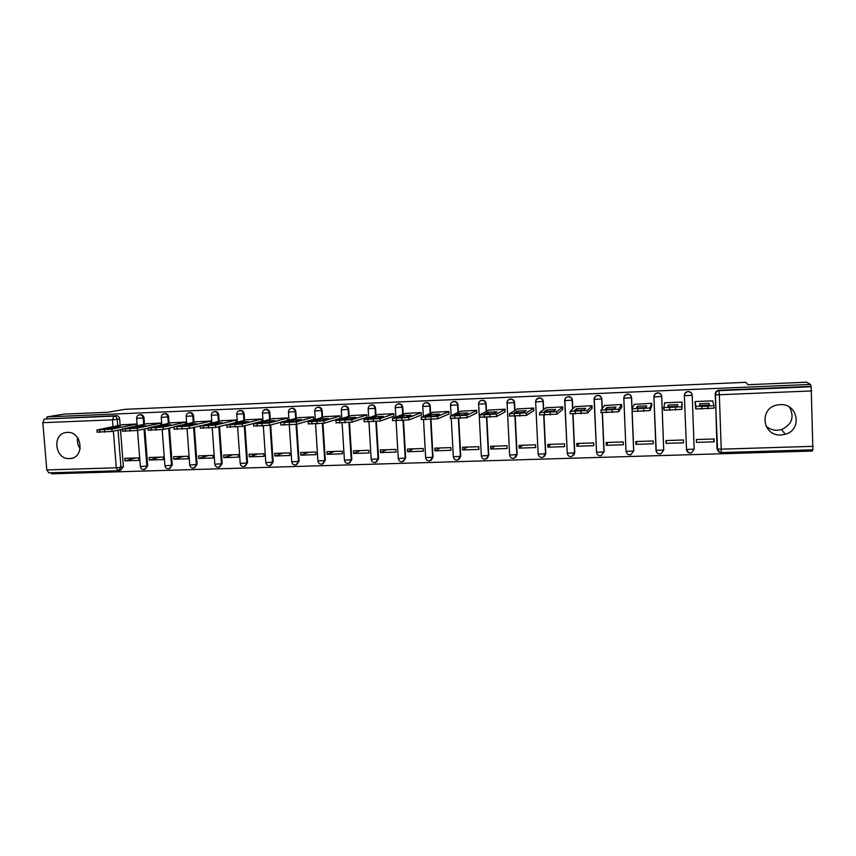 <?xml version="1.0" encoding="UTF-8"?>
<svg xmlns="http://www.w3.org/2000/svg" width="856" height="856" viewBox="0 0 856 856"><rect width="100%" height="100%" fill="white"/><g stroke="black" fill="none" stroke-linecap="round" stroke-linejoin="round"><path stroke-width="1.28" d="M69.454 458.591L70.459 458.516C85.108 457.361 81.973 431.167 67.303 432.408L66.618 432.451C51.777 433.329 54.677 459.736 69.454 458.591M780.982 434.998L785.316 434.281C802.65 429.862 797.963 403.144 780.083 404.642L777.109 405.027C758.748 408.301 762.418 436.4 780.982 434.998M789.467 407.124C794.657 417.086 792.003 424.565 781.496 429.573L777.334 430.268C772.872 430.343 769.062 428.899 765.906 425.924M144.504 424.212L144.011 417.91C143.669 415.856 142.535 414.764 140.619 414.646L139.945 414.753M169.124 423.239L168.643 416.893C168.3 414.828 167.155 413.726 165.219 413.609L164.502 413.726M194.012 422.265L193.542 415.856C193.189 413.78 192.044 412.678 190.086 412.56L189.315 412.688C191.273 412.838 192.429 413.94 192.771 416.016L193.242 422.436M219.168 421.28L218.708 414.818C218.355 412.731 217.199 411.618 215.22 411.501L214.385 411.65M244.591 420.285L244.142 413.758C243.789 411.661 242.623 410.548 240.622 410.42L239.926 410.58C241.927 410.709 243.104 411.822 243.446 413.919L243.896 420.457M270.293 419.29L269.854 412.699C269.512 410.591 268.324 409.468 266.302 409.339L265.392 409.521M296.283 418.284L295.844 411.618C295.502 409.5 294.314 408.376 292.27 408.248L291.318 408.43M322.562 417.268L322.134 410.527C321.792 408.398 320.583 407.263 318.518 407.135L317.533 407.338M349.12 416.262L348.702 409.425C348.36 407.285 347.151 406.151 345.064 406.022L344.016 406.236M375.987 415.235L375.57 408.312C375.238 406.161 374.008 405.016 371.9 404.888L370.776 405.134M403.155 414.218L402.748 407.189C402.406 405.016 401.175 403.872 399.035 403.743L397.826 404.021M430.622 413.213L430.226 406.054C429.883 403.872 428.642 402.716 426.481 402.588L425.143 402.919M458.399 412.207L458.014 404.899C457.682 402.705 456.419 401.539 454.236 401.411L452.717 401.828M486.508 411.222L486.122 403.732C485.78 401.528 484.517 400.362 482.303 400.234L480.537 400.79M514.927 410.281L514.542 402.555C514.21 400.341 512.937 399.164 510.7 399.035L508.518 399.88M543.678 409.403L543.303 401.368C542.971 399.131 541.677 397.954 539.419 397.826L536.573 399.367M572.771 408.654L572.397 400.159C572.065 397.912 570.759 396.724 568.48 396.596L568.277 396.735C570.567 396.863 571.872 398.061 572.204 400.308L572.589 408.826M602.217 408.205L601.822 398.939C601.5 396.681 600.174 395.483 597.873 395.354L597.723 395.493C600.035 395.622 601.351 396.82 601.682 399.089L602.078 408.365M632.038 408.537L631.6 397.708C631.268 395.429 629.941 394.231 627.608 394.102L624.591 395.75M653.909 396.927L656.199 450.459C656.734 453.124 658.307 454.247 660.918 453.83L663.732 450.085L655.996 450.32L653.909 396.938C654.005 394.798 655.118 393.493 657.248 393.011L657.643 392.968C660.019 393.097 661.356 394.316 661.688 396.606L663.732 450.085L661.72 396.456C661.399 394.167 660.062 392.958 657.697 392.829L657.29 392.872C655.172 393.353 654.07 394.659 653.963 396.777M692.204 395.119C691.851 392.861 690.492 391.674 688.138 391.545L687.7 391.588C685.635 392.069 684.522 393.332 684.361 395.386M51.574 472.769L51.66 473.807L812.312 451.037L812.28 449.828M48.824 472.833L46.802 469.944L42.821 422.693L44.309 419.044L116.277 415.674C118.171 415.791 119.294 416.883 119.647 418.916L120.14 425.165M120.493 429.691L123.392 466.606L120.964 467.28L118.449 470.714M63.804 414.144L46.887 416.925L810.493 384.43L806.652 382.193L747.919 384.719L745.865 382.311L124.901 409.318L108.081 412.239L63.804 414.144M47.027 418.595L46.887 416.925M717.563 450.074L715.252 394.648C715.359 392.519 716.493 391.203 718.633 390.678L811.167 386.752L812.89 449.785M811.167 386.752L810.493 384.43M712.78 401.421L712.759 400.854L694.997 401.571L695.211 404.417M714.182 441.814L714.086 438.968L696.367 439.545L696.463 442.392L714.182 441.814L713.562 438.989M666.043 443.376L683.548 442.809L683.452 439.973L665.936 440.551L666.043 443.376L666.471 440.53M682.039 404.942L682.05 402.085L664.502 402.791L664.524 403.337M635.987 444.339L653.288 443.783L653.171 440.968L635.869 441.536L635.987 444.339L637.057 441.493M651.641 406.14L651.705 403.304L634.371 404.353M606.273 445.302L623.371 444.745L623.254 441.953L606.155 442.509L606.273 445.302L607.974 442.456M621.595 407.338L621.702 404.514L604.571 405.487M576.901 446.244L593.807 445.698L593.679 442.916L576.773 443.472L576.901 446.244L579.212 443.397M591.892 408.515L592.063 405.701L575.125 406.643M547.872 447.185L564.575 446.65L564.457 443.879L547.744 444.425L547.872 447.185L550.783 444.328M562.542 409.671L562.756 406.878L546.021 407.798M519.175 448.116L535.685 447.581L535.556 444.831L519.036 445.366L519.175 448.116L522.674 445.248M533.523 410.827L533.791 408.045L517.249 408.943M490.798 449.026L507.127 448.501L506.987 445.762L490.659 446.297L490.798 449.026L494.864 446.169M504.847 411.961L505.168 409.189L488.808 410.078M462.743 449.935L478.889 449.411L478.75 446.693L462.604 447.217L462.743 449.935L467.376 447.067M476.492 413.084L476.856 410.334L460.678 411.201M435.009 450.823L450.973 450.31L450.823 447.613L434.859 448.137L435.009 450.823L440.187 447.956M448.458 414.197L449.015 414.176L448.865 411.458L432.879 412.314M407.584 451.711L423.367 451.208L423.217 448.512L407.424 449.036L407.584 451.711L413.298 448.844M420.735 415.299L421.345 415.267L421.195 412.571L405.38 413.416M380.46 452.589L396.071 452.086L395.911 449.411L380.299 449.924L380.46 452.589L386.698 449.71M393.332 416.38L393.995 416.358L393.835 413.673L378.202 414.497M353.635 453.455L369.075 452.952L368.915 450.299L353.475 450.802L353.635 453.455L360.387 450.577M366.229 417.461L366.935 417.428L366.775 414.753L351.313 415.577M327.11 454.311L342.379 453.819L342.218 451.176L326.949 451.679L327.11 454.311L334.354 451.433M339.425 418.52L340.185 418.488L340.014 415.834L324.724 416.647M300.873 455.157L315.982 454.664L315.81 452.043L300.702 452.535L300.873 455.157L308.609 452.278M312.921 419.568L313.724 419.536L313.553 416.893L298.434 417.696M274.926 455.991L289.863 455.51L289.692 452.899L274.755 453.391L274.926 455.991L283.133 453.113M286.707 420.606L287.552 420.574L287.381 417.942L272.422 418.745M249.256 456.826L264.033 456.344L263.851 453.744L249.075 454.226L249.256 456.826L257.934 453.937M261.658 421.526L261.487 418.991L246.689 419.772M223.855 457.639L238.482 457.168L238.3 454.59L223.673 455.06L223.855 457.639L232.993 454.761M236.042 422.393L235.881 420.018L221.244 420.788M198.742 458.452L213.198 457.981L213.016 455.413L198.549 455.884L198.742 458.452L208.318 455.563M210.704 423.26L210.544 421.034L196.067 421.805M173.886 459.255L188.192 458.795L187.999 456.237L173.693 456.708L173.886 459.255L183.901 456.366M185.634 424.148L185.484 422.04L171.157 422.8M149.286 460.047L163.442 459.586L163.25 457.05L149.094 457.511L149.286 460.047L159.73 457.168M160.832 425.025L160.682 423.035L146.515 423.795M124.955 460.838L138.961 460.378L138.768 457.853L124.762 458.313L124.955 460.838L135.815 457.949M136.297 425.914L136.157 424.02L122.13 424.769M144.857 428.877L147.692 465.857L144.322 469.537C142.128 469.698 140.801 468.703 140.352 466.541L146.868 466.092L144.022 429.049M169.477 428.064L172.259 465.097L168.9 468.799C166.695 468.96 165.369 467.954 164.919 465.771L171.468 465.332L168.686 428.246M194.376 427.272L197.083 464.327L193.734 468.039C191.519 468.211 190.193 467.205 189.743 465.001L196.324 464.562L193.606 427.444M219.532 426.481L222.175 463.545L218.836 467.28C216.621 467.462 215.284 466.434 214.824 464.22L221.447 463.781L218.804 426.663M244.966 425.721L247.534 462.754L244.206 466.509C241.981 466.691 240.643 465.664 240.194 463.428L246.849 463L244.27 425.892M270.678 424.972L273.171 461.962L269.865 465.739C267.628 465.921 266.28 464.894 265.82 462.636L272.518 462.197L270.025 425.154M296.679 424.266L299.086 461.159L295.791 464.947C293.544 465.14 292.196 464.102 291.736 461.823L298.476 461.395L296.058 424.405M322.947 423.453L325.291 460.346L322.017 464.155C319.748 464.359 318.389 463.31 317.929 461.01L324.724 460.582L322.37 423.538M349.515 422.543L351.784 459.522L348.52 463.342C346.252 463.556 344.882 462.508 344.422 460.186L351.249 459.758L348.959 422.607M376.362 421.591L378.577 458.698L375.335 462.529C373.045 462.754 371.665 461.694 371.194 459.351L378.085 458.934L375.859 421.623M403.518 420.585L405.658 457.853L402.438 461.705C400.127 461.94 398.736 460.87 398.275 458.506L405.209 458.088L403.048 420.606M430.975 419.536L433.05 457.008L429.851 460.881C427.519 461.127 426.117 460.047 425.646 457.65L432.644 457.243L430.547 419.558M458.741 418.466L460.753 456.141L457.586 460.036C455.232 460.293 453.808 459.212 453.338 456.794L460.378 456.376L458.356 418.477M486.818 417.375L488.765 455.274L485.63 459.18C483.244 459.458 481.81 458.367 481.329 455.916L488.444 455.51L486.486 417.386M515.226 416.284L517.099 454.397L513.996 458.313C511.588 458.613 510.133 457.511 509.652 455.039L516.821 454.632L514.927 416.294M543.956 415.16L545.764 453.509L542.693 457.446C540.254 457.757 538.788 456.655 538.285 454.14L545.529 453.744L543.71 415.171M573.017 414.004L574.75 452.61L571.733 456.558C569.251 456.89 567.763 455.777 567.26 453.241L574.569 452.845L572.814 414.004M602.41 412.774L604.079 451.7L601.115 455.66C598.59 456.013 597.071 454.9 596.557 452.321L603.94 451.936L602.271 412.774M632.156 411.394L633.75 450.78L630.84 454.75C628.272 455.135 626.731 454.022 626.207 451.401L633.665 451.016L632.049 411.34M80.164 448.705C77.8 445.388 76.965 441.739 77.639 437.758M714.011 405.519L714.097 408.098L696.014 408.965L695.04 402.716M145.071 469.323L147.692 465.857M169.702 468.553L172.259 465.097M194.547 467.793L197.083 464.327M219.671 467.023L222.175 463.545M245.073 466.242L247.534 462.754M270.753 465.439L273.171 461.962M296.722 464.637L299.086 461.159M322.99 463.813L325.291 460.346M349.558 462.978L351.784 459.522M376.426 462.122L378.577 458.698M403.615 461.245L405.658 457.853M431.135 460.346L433.05 457.008M458.976 459.415L460.753 456.141M487.171 458.442L488.765 455.274M515.719 457.414L517.099 454.397M544.619 456.312L545.764 453.509M573.895 455.114L574.75 452.61M626.143 451.38L626.292 452.022M656.071 450.417L656.466 451.668M688.823 452.781L686.33 449.379L687.036 451.187M119.145 470.522L120.878 470.03L123.392 466.606M810.546 386.388L718.473 390.293C716.344 390.807 715.22 392.123 715.113 394.242M260.77 421.634L261.305 421.612M682.125 404L681.868 409.35L663.999 410.217L663.55 407.499M709.068 403.401L699.566 403.775L699.823 405.519L709.506 405.134L709.068 403.401L709.132 405.166M695.083 401.56L695.928 406.365L707.88 406.204L714.011 405.498L712.609 400.854M668.269 405.027L667.937 406.771L677.503 406.397L677.663 404.653L668.269 405.027L668.333 406.771M664.652 402.791L663.903 407.627L681.772 406.76L681.868 409.35M681.965 402.095L681.772 406.76M651.791 405.712L650.025 410.591L632.37 411.447L631.942 408.761L649.929 408.012L650.025 410.591M637.356 406.247L636.447 408.012L645.895 407.638L646.633 405.883L637.356 406.247L637.42 408.002M634.563 404L631.931 408.719M651.683 403.304L649.929 408.012M621.809 407.007L618.578 411.811L600.816 412.496M624.634 413.33L624.591 413.962M624.687 416.444L624.741 415.823M606.808 407.467L605.342 409.243L614.672 408.868L615.967 407.103L606.808 407.467L606.883 409.221M604.828 405.188L601.019 410.11L618.481 409.254L618.578 411.811M621.713 404.578L618.481 409.254M592.17 408.226L587.526 413.009L569.968 413.694M576.612 408.665L574.601 410.452L583.824 410.088L585.675 408.301L576.612 408.665L576.698 410.42M575.446 406.375L570.15 411.329L587.409 410.473L587.526 413.009M592.063 405.798L587.409 410.473M562.874 409.414L556.839 414.197L539.494 414.871M546.791 409.853L544.245 411.65L553.351 411.287L555.737 409.489L546.791 409.853L546.866 411.597M546.395 407.542L539.644 412.539L556.721 411.672L556.839 414.197M562.767 406.996L556.721 411.672M533.919 410.57L526.526 415.374L509.395 416.037M517.313 411.019L514.242 412.827L523.241 412.474L526.151 410.666L517.313 411.019L517.399 412.763M517.677 408.687L509.502 413.726L526.408 412.87L526.526 415.374M533.802 408.173L526.408 412.87M505.286 411.715L496.576 416.54L479.649 417.193M488.177 412.175L484.592 413.994L493.495 413.641L496.919 411.832L488.177 412.175L488.262 413.919M489.29 409.831L479.713 414.903L496.448 414.036L496.576 416.54M505.168 409.329L496.448 414.036M476.985 412.849L466.98 417.685L450.256 418.338M459.383 413.32L455.306 415.149L464.091 414.807L468.018 412.977L459.383 413.32L459.469 415.053M461.224 410.966L450.288 416.07L466.852 415.203L466.98 417.685M476.867 410.473L466.852 415.203M449.004 413.962L437.737 418.819L421.205 419.461M430.921 414.454L426.352 416.284L435.041 415.941L439.46 414.111L430.921 414.454L431.017 416.166M433.468 412.078L421.195 417.214L437.598 416.348L437.737 418.819M448.876 411.608L437.598 416.348M421.334 415.064L408.836 419.943L392.508 420.574M402.78 415.567L397.74 417.418L406.333 417.075L411.222 415.235L402.78 415.567L402.876 417.279M406.033 413.18L392.444 418.349L408.697 417.493L408.836 419.943M421.205 412.72L408.697 417.493M393.974 416.144L380.278 421.045L364.132 421.676M374.971 416.669L369.471 418.531L377.956 418.199L383.317 416.337L374.971 416.669L375.067 418.37M378.898 414.272L364.025 419.472L380.128 418.605L380.278 421.045M393.846 413.823L380.128 418.605M366.924 417.225L352.051 422.136L336.076 422.768M347.472 417.771L341.512 419.633L349.901 419.301L355.721 417.439L347.472 417.771L347.568 419.44M352.062 415.342L335.937 420.35L351.902 419.718L352.051 422.136M366.785 414.914L351.902 419.718M340.174 418.284L324.146 423.228L308.31 423.859M320.283 418.841L313.885 420.713L322.177 420.392L328.437 418.52L320.283 418.841L320.379 420.499M325.515 416.412L308.171 421.676L323.996 420.82L324.146 423.228M340.025 415.984L323.996 420.82M313.713 419.344L296.572 424.298L280.864 424.929M293.394 419.911L286.567 421.794L294.764 421.473L301.462 419.59L293.394 419.911L293.501 421.548M299.268 417.471L280.811 422.511L296.411 421.901L296.572 424.298M313.564 417.054L296.411 421.901M287.541 420.382L269.298 425.346L253.718 425.999M266.815 420.97L259.561 422.853L267.671 422.532L274.787 420.649L266.815 420.97L266.922 422.586M273.299 418.509L253.569 423.838L269.137 422.971L269.298 425.346M287.391 418.103L269.137 422.971M261.658 421.409L242.344 426.395L226.894 427.048M240.525 422.019L232.864 423.913L240.878 423.592L248.411 421.698L240.525 422.019L240.632 423.613M247.619 419.547L226.733 424.886L242.184 424.03L242.344 426.395M261.497 419.14L242.184 424.03M226.583 424.747L215.701 427.433L200.358 428.086M214.524 423.046L206.467 424.95L214.385 424.64L222.325 422.736L214.524 423.046L214.631 424.576M222.218 420.564L200.197 425.935L215.53 425.079L215.701 427.433M235.892 420.168L215.53 425.079M200.122 425.924L189.347 428.449L174.121 429.124M188.812 424.062L180.359 425.978L188.192 425.667L196.527 423.763L188.812 424.062L188.919 425.507M197.083 421.58L174.271 426.695L189.176 426.106L189.347 428.449M210.555 421.195L189.176 426.106M173.971 427.058L163.293 429.455L148.174 430.14M163.378 425.079L154.54 426.994L162.287 426.684L171.007 424.779L163.378 425.079L163.475 426.427M172.216 422.575L148.013 427.989L163.121 427.133L163.293 429.455M185.495 422.201L163.121 427.133M148.024 428.193L137.527 430.461L122.515 431.146M138.223 426.074L129.01 428L136.671 427.7L145.766 425.774L138.223 426.074L138.319 427.347M147.606 423.56L122.344 429.006L137.345 428.15L140.341 466.381M160.693 423.196L137.345 428.15M122.365 429.295L112.04 431.445L97.135 432.13M113.334 427.069L103.758 428.995L111.344 428.695L120.803 426.77L113.334 427.069L113.431 428.268M123.264 424.544L96.963 430.001L111.858 429.145L112.04 431.445M136.168 424.18L111.858 429.145M138.683 415.064L139.774 414.796C141.7 414.925 142.834 416.016 143.177 418.07L143.669 424.383M144.011 417.91L136.639 418.402M163.175 414.09L164.416 413.758C166.353 413.887 167.498 414.989 167.851 417.054L168.322 423.41M168.643 416.893L161.26 417.375M193.542 415.856L186.159 416.337M212.876 412.196L214.482 411.65C216.461 411.779 217.627 412.881 217.97 414.978L218.43 421.452M218.708 414.818L211.314 415.288M244.142 413.758L236.748 414.229M263.466 410.505L265.638 409.5C267.671 409.617 268.848 410.741 269.191 412.86L269.64 419.461M269.854 412.699L262.46 413.159M292.078 408.259L291.639 408.398C293.694 408.526 294.881 409.65 295.224 411.779L295.662 418.456M295.844 411.618L288.451 412.078M318.325 407.156L317.929 407.296C320.005 407.413 321.203 408.547 321.546 410.687L321.974 417.439M322.134 410.527L314.73 410.976M344.85 406.033L344.519 406.172C346.605 406.3 347.825 407.435 348.167 409.585L348.585 416.423M348.702 409.425L341.298 409.874M371.686 404.899L371.386 405.038C373.505 405.166 374.735 406.311 375.067 408.473L375.484 415.406M375.57 408.312L368.144 408.761M395.312 407.627L395.279 407.638C395.333 405.551 396.36 404.31 398.34 403.904L398.575 403.893C400.704 404.021 401.945 405.166 402.288 407.349L402.695 414.39M402.748 407.189L395.279 407.638M422.778 406.472L422.714 406.493C422.778 404.417 423.816 403.165 425.817 402.748L426.053 402.737C428.214 402.866 429.466 404.021 429.808 406.204L430.204 413.373M430.226 406.054L422.714 406.493M450.556 405.316L450.47 405.348C450.534 403.262 451.583 401.999 453.605 401.582L453.851 401.56C456.045 401.689 457.297 402.855 457.639 405.049L458.024 412.367M458.014 404.899L450.47 405.348M478.643 404.139L478.536 404.182C478.611 402.085 479.67 400.822 481.703 400.394L481.971 400.373C484.186 400.501 485.459 401.678 485.791 403.882L486.176 411.383M486.122 403.732L478.536 404.182M507.052 402.951L506.934 403.015C507.009 400.908 508.068 399.634 510.123 399.196L510.411 399.174C512.648 399.303 513.932 400.48 514.263 402.705L514.638 410.441M514.542 402.555L506.934 403.015M538.135 453.969L535.653 401.817C535.728 399.709 536.808 398.436 538.873 397.987L539.173 397.965C541.441 398.094 542.736 399.281 543.068 401.518L543.442 409.564M543.303 401.368L535.803 401.924C535.856 399.784 536.873 398.479 538.873 397.987L539.12 397.847M572.397 400.159L564.703 400.619C564.789 398.5 565.87 397.216 567.956 396.767C565.955 397.259 564.917 398.575 564.864 400.715L567.26 453.241L564.703 400.672M601.822 398.939L594.085 399.399C594.182 397.28 595.273 395.996 597.37 395.526C595.359 396.028 594.332 397.355 594.267 399.495L596.557 452.321L594.096 399.442M623.831 398.2L626.014 451.251L623.821 398.168C623.917 396.05 625.019 394.755 627.138 394.274L627.512 394.242C629.845 394.37 631.182 395.579 631.503 397.847L631.942 408.697M631.6 397.708L624.013 398.254C624.077 396.114 625.115 394.787 627.138 394.274L627.234 394.135M661.72 396.456L654.112 397.002C654.177 394.862 655.225 393.535 657.248 393.011L657.29 392.872M684.361 395.665L686.533 449.507L684.361 395.665C684.458 393.535 685.57 392.23 687.71 391.727L688.149 391.684C690.535 391.813 691.894 393.032 692.226 395.333L694.163 449.133L691.37 452.888C688.706 453.348 687.09 452.225 686.533 449.507L694.163 449.133M119.647 418.916L117.197 419.387L117.689 425.657M118.053 430.194L120.964 467.28L116.277 467.804L113.377 431.167M113.013 426.598L112.478 419.815L42.821 422.693M46.802 469.944L116.277 467.804L117.989 470.768M716.975 448.191L715.466 394.723L717.125 448.854L719.757 452.332M811.67 390.935L719.35 394.744L721.212 449.165L813.189 446.329M371.183 459.137L368.947 421.933M398.254 458.292L396.082 420.885M425.635 457.425L423.527 419.793M453.316 456.548L451.273 418.627M481.318 455.66L478.654 404.3C478.697 402.17 479.713 400.875 481.703 400.394L482.035 400.255M509.63 454.761L507.062 403.112C507.116 400.983 508.132 399.677 510.123 399.196L510.411 399.057M687.7 391.588L687.71 391.727C685.677 392.262 684.629 393.6 684.565 395.74L692.226 395.333M660.918 453.83C658.146 454.183 656.499 453.017 655.996 450.342M238.064 411.308L239.755 410.591C237.786 411.03 236.791 412.282 236.759 414.336L237.305 422.083M187.913 413.127L189.315 412.71M344.401 459.982L342.111 422.971M317.918 460.806L315.564 423.998M291.725 461.63L289.307 425.015M265.809 462.443L263.338 426.01M240.172 463.246L237.647 426.973M214.813 464.048L212.224 427.904M189.722 464.829L187.079 428.792M164.898 465.611L162.191 429.648M718.954 390.25L719.35 394.744L715.466 394.723C715.541 392.572 716.6 391.224 718.633 390.678L718.473 390.293M116.277 415.674L113.816 416.112C115.721 416.241 116.844 417.332 117.197 419.387L112.478 419.815L113.816 416.112L44.309 419.044M721.234 452.578L721.212 449.165L717.339 448.983C717.692 451.251 718.987 452.45 721.234 452.578L812.922 449.817M695.564 406.226L695.661 408.815M701.845 406.44L701.941 409.061M707.88 406.204L707.976 408.826M669.595 407.702L669.702 410.302M675.566 407.477L675.662 410.078M637.752 408.954L637.859 411.533M643.648 408.719L643.744 411.308M606.294 410.185L606.412 412.752M612.115 409.96L612.222 412.528M575.232 411.404L575.339 413.951M580.978 411.18L581.085 413.726M544.534 412.603L544.651 415.139M550.215 412.389L550.333 414.925M514.221 413.79L514.338 416.316M519.827 413.576L519.945 416.091M484.261 414.967L484.389 417.471M489.803 414.753L489.932 417.257M454.664 416.134L454.793 418.616M460.143 415.92L460.271 418.402M425.411 417.279L425.55 419.75M430.825 417.065L430.964 419.536M396.51 418.413L396.66 420.863M401.86 418.199L401.999 420.66M367.952 419.526L368.101 421.965M373.237 419.322L373.387 421.762M339.725 420.638L339.875 423.057M344.947 420.424L345.096 422.864M311.819 421.73L311.98 424.137M316.988 421.526L317.137 423.945M284.245 422.81L284.406 425.207M289.349 422.607L289.499 425.015M256.982 423.88L257.142 426.267M262.022 423.677L262.182 426.063M230.029 424.929L230.189 427.305M235.015 424.737L235.175 427.112M203.375 425.978L203.546 428.332M208.308 425.785L208.479 428.139M177.031 427.005L177.203 429.359M181.911 426.823L182.082 429.166M150.977 428.032L151.159 430.365M155.803 427.84L155.985 430.172M125.222 429.038L125.404 431.36M129.984 428.856L130.166 431.178M99.745 430.033L99.927 432.344M104.464 429.851L104.646 432.162M72.696 457.981L70.459 458.516M781.496 429.573L785.316 434.281M453.98 401.432L453.605 401.582C451.626 402.053 450.609 403.347 450.566 405.466L451.101 415.428M426.245 402.598L425.817 402.748C423.838 403.219 422.832 404.503 422.789 406.621L423.324 416.112M398.81 403.765L398.34 403.904C396.371 404.364 395.365 405.648 395.322 407.756L395.846 416.861M266.13 409.35L265.467 409.51C263.498 409.949 262.503 411.201 262.471 413.277L263.006 421.173M240.45 410.431L239.755 410.591M215.049 411.511L214.321 411.661C212.352 412.1 211.346 413.341 211.325 415.395L211.871 422.992M189.925 412.571L189.155 412.72C187.186 413.159 186.191 414.39 186.169 416.444L186.715 423.902M165.069 413.619L164.256 413.769C162.287 414.208 161.292 415.438 161.27 417.471L161.827 424.811M140.47 414.657L139.635 414.807C137.656 415.235 136.66 416.465 136.639 418.498L137.195 425.721M368.69 417.675L368.166 408.89C368.198 406.782 369.204 405.509 371.172 405.049M341.833 418.52L341.298 410.003C341.341 407.905 342.336 406.632 344.305 406.183M315.265 419.387L314.74 411.105C314.773 409.018 315.768 407.756 317.736 407.306M288.996 420.275L288.461 412.196C288.493 410.12 289.489 408.858 291.457 408.408M48.674 472.854L117.893 470.768M695.928 406.365L696.014 408.965M663.903 407.627L663.999 410.217M632.274 408.879L632.37 411.447M601.019 410.11L601.126 412.667M570.15 411.329L570.257 413.876M539.644 412.539L539.762 415.064M509.502 413.726L509.63 416.241M479.713 414.903L479.852 417.396M450.288 416.07L450.417 418.552M421.195 417.214L421.334 419.686M392.444 418.349L392.583 420.799M364.025 419.472L364.175 421.912M335.937 420.585L336.087 423.003M308.171 421.676L308.32 424.084M280.715 422.768L280.875 425.154M253.569 423.838L253.74 426.213M226.733 424.886L226.904 427.262M200.197 425.935L200.368 428.289M173.961 426.973L174.132 429.316M148.013 427.989L148.184 430.322M122.344 429.006L122.526 431.317M96.963 430.001L97.145 432.301"/></g></svg>
